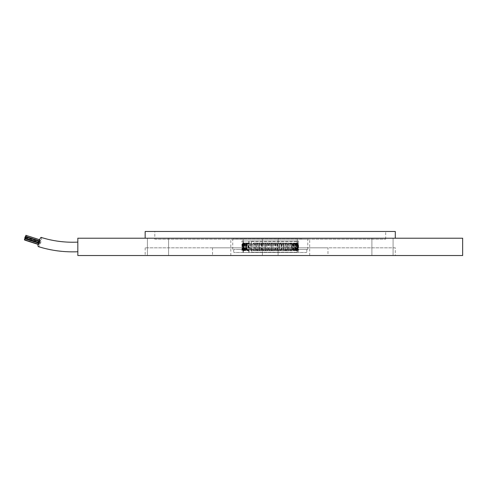 <?xml version="1.0" encoding="UTF-8"?>
<svg xmlns="http://www.w3.org/2000/svg" width="487" height="487" viewBox="0 0 487 487"><rect width="100%" height="100%" fill="white"/><g stroke="black" fill="none" stroke-linecap="round" stroke-linejoin="round"><path stroke-width="0.37" stroke-dasharray="2.44 1.83" d="M238.557 249.435L307.76 249.435L238.557 249.435M301.922 239.05L232.719 239.05L301.922 239.05M241.917 252.516L298.574 252.516L241.917 252.516L241.905 240.974L298.574 240.974L241.917 240.974M306.78 249.435L233.681 249.435L306.78 249.435M306.78 252.516L233.681 252.516L306.78 252.516M297.259 239.05L243.202 239.05L297.259 239.05M297.259 240.974L243.202 240.974L297.259 240.974M248.467 243.214L246.86 244.176L245.807 244.176L246.276 243.214L248.467 243.214L248.467 250.525L246.276 250.525L245.807 249.563L247.999 250.178L247.999 243.561M250.927 250.525L250.927 243.214L250.884 249.563L252.844 249.563L250.884 249.563L250.927 250.525L254.086 250.525L252.844 249.563M252.771 244.176L250.884 244.176L252.771 244.176L252.771 249.563M287.409 243.981L287.519 243.019L283.897 243.019L283.897 250.72L287.519 250.72L287.409 249.758L285.102 249.758L285.102 243.981L287.409 243.981L287.409 249.758M287.519 243.019L287.519 250.72M281.79 243.981L282.198 243.019L278.095 243.019L278.095 250.72L282.198 250.72L281.79 249.758L279.173 249.758L279.173 243.981L281.79 243.981L281.79 249.758M282.198 243.019L282.198 250.72M275.551 243.981L276.239 243.019L271.868 243.019L271.868 250.72L276.239 250.72L275.551 249.758L272.769 249.758L272.769 243.981L275.551 243.981L275.551 249.758M276.239 243.019L276.239 250.72M269.019 243.981L269.95 243.019L265.561 243.019L265.561 250.72L269.95 250.72L269.019 249.758L266.225 249.758L266.225 243.981L269.019 243.981L269.019 249.758M269.95 243.019L269.95 250.72M262.56 243.981L263.68 243.019L259.498 243.019L259.498 250.72L263.68 250.72L262.56 249.758L259.9 249.758L259.9 243.981L262.56 243.981L262.56 249.758M263.68 243.019L263.68 250.72M256.509 243.981L257.763 243.019L254.019 243.019L254.019 250.72L257.763 250.72L256.509 249.758L254.129 249.758L254.129 243.981L256.509 243.981L256.509 249.758M257.763 243.019L257.763 250.72M251.615 241.455L297.466 241.455L251.347 241.455L251.615 252.284L297.466 252.284L251.347 252.284L251.347 241.455M250.592 243.981L250.635 243.019L253.94 243.019L253.94 250.72L250.635 250.72L250.592 249.758L252.698 249.758L252.698 243.981L250.592 243.981L250.592 249.758M292.103 243.981L291.902 243.019L288.955 243.019L288.955 250.72L291.902 250.72L292.103 249.758L290.222 249.758L290.222 243.981L292.103 243.981L292.103 249.758M291.902 243.019L291.902 250.72M295.615 243.981L295.122 243.019L293.01 243.019L293.01 250.72L295.122 250.72L295.615 249.758L294.27 249.758L294.27 243.981L295.615 243.981L295.615 249.758M295.122 243.019L295.122 250.72M255.778 243.981L255.517 243.019L259.407 243.019L259.407 250.72L255.517 250.72L255.778 249.758L258.256 249.758L258.256 243.981L255.778 243.981L255.778 249.758M255.517 243.019L255.517 250.72M261.75 243.981L261.196 243.019L265.464 243.019L265.464 250.72L261.196 250.72L261.75 249.758L264.465 249.758L264.465 243.981L261.75 243.981L261.75 249.758M261.196 243.019L261.196 250.72M268.179 243.981L267.363 243.019L271.77 243.019L271.77 250.72L267.363 250.72L268.179 249.758L270.985 249.758L270.985 243.981L268.179 243.981L268.179 249.758M267.363 243.019L267.363 250.72M274.717 243.981L273.688 243.019L277.998 243.019L277.998 250.72L273.688 250.72L274.717 249.758L277.462 249.758L277.462 243.981L274.717 243.981L274.717 249.758M273.688 243.019L273.688 250.72M281.017 243.981L279.818 243.019L283.811 243.019L283.811 250.72L279.818 250.72L281.017 249.758L283.55 249.758L283.55 243.981L281.017 243.981L281.017 249.758M279.818 243.019L279.818 250.72M286.733 243.981L285.437 243.019L288.888 243.019L288.888 250.72L285.437 250.72L286.733 249.758L288.925 249.758L288.925 243.981L286.733 243.981L286.733 249.758M285.437 243.019L285.437 250.72M291.561 243.981L290.24 243.019L292.961 243.019L292.961 250.72L290.24 250.72L291.561 249.758L293.284 249.758L293.284 243.981L291.561 243.981L291.561 249.758M290.24 243.019L290.24 250.72M295.238 243.981L293.959 243.019L295.804 243.019L295.804 250.72L293.959 250.72L295.238 249.758L296.406 249.758L296.406 243.981L295.238 243.981L295.238 249.758M293.959 243.019L293.959 250.72M297.569 243.981L296.4 243.019L297.277 243.019L297.277 250.72L296.4 250.72L298.117 249.758L298.117 243.981L297.569 243.981L297.569 249.758M296.4 243.019L296.4 250.72M298.421 243.981L297.289 243.019L297.289 250.72L298.428 249.758L298.324 243.981L298.421 249.758M297.435 243.019L297.435 250.72M297.764 243.981L296.997 243.019L295.84 243.019L295.84 250.72L296.997 250.72L297.764 249.758L297.021 249.758L297.021 243.981L297.764 243.981L297.764 249.758M296.997 243.019L296.997 250.72M256.04 244.176L258.329 244.176L259.474 243.214L255.76 243.214L256.04 249.563L258.329 249.563L256.04 249.563M259.474 243.214L259.474 250.525L258.329 249.563M256.022 249.563L255.76 250.525L259.474 250.525M255.76 250.525L255.76 243.214M261.957 244.176L264.453 244.176L265.445 243.214L261.373 243.214L261.957 244.176L261.957 249.563L264.453 249.563L261.957 249.563M265.445 243.214L265.445 250.525L264.453 249.563M261.927 249.563L261.373 250.525L265.445 250.525M261.373 250.525L261.373 243.214M291.798 244.176L290.039 244.176L288.779 243.214L291.591 243.214L291.798 249.563L290.039 249.563L291.798 249.563M288.779 243.214L288.779 250.525L290.039 249.563M291.786 249.563L291.591 250.525L288.779 250.525M291.591 250.525L291.591 243.214M295.299 244.176L294.02 244.176L292.766 243.214L294.781 243.214L295.299 244.176L295.299 249.563L294.02 249.563L295.299 249.563M292.766 243.214L292.766 250.525L294.02 249.563M295.268 249.563L294.781 250.525L292.766 250.525M294.781 250.525L294.781 243.214M297.454 244.176L296.717 244.176L295.542 243.214L296.644 243.214L297.454 244.176L297.454 249.563L296.717 249.563L297.454 249.563M295.542 243.214L295.542 250.525L296.717 249.563M297.405 249.563L296.644 250.525L295.542 250.525M296.644 250.525L296.644 243.214M298.05 244.176L296.948 243.214L298.135 244.176L298.05 249.563M296.948 243.214L296.948 250.525L297.989 249.563M297.119 252.284L297.119 250.525L298.081 249.563L296.948 250.525M297.088 250.525L297.088 243.214M297.32 244.176L297.813 244.176L296.924 243.214L296.09 243.214L297.32 244.176L297.32 249.563L297.813 249.563L297.32 249.563M296.924 243.214L296.924 250.525L297.764 249.563M297.247 249.563L296.09 250.525L296.924 250.525M296.09 250.525L296.09 243.214M295.037 244.176L296.09 244.176L295.451 243.214L293.691 243.214L295.037 244.176L295.037 249.563L296.09 249.563L295.037 249.563M295.451 243.214L295.451 250.525L296.053 249.563M294.964 249.563L293.691 250.525L295.451 250.525M293.691 250.525L293.691 243.214M291.348 244.176L292.955 244.176L292.626 243.214L290.027 243.214L291.421 244.176L291.421 249.563L292.973 249.563L291.421 249.563M292.626 243.214L292.626 250.525L292.973 244.176L291.421 244.176M291.348 249.563L290.027 250.525L292.626 250.525M290.027 250.525L290.027 243.214M286.587 244.176L288.627 244.176L288.59 243.214L285.303 243.214L286.666 244.176L286.666 249.563L288.633 249.563L286.666 249.563M288.59 243.214L288.59 250.525L288.633 244.176L286.666 244.176M286.587 249.563L285.303 250.525L288.59 250.525M285.303 250.525L285.303 243.214M280.95 249.563L279.763 250.525L279.763 243.214L280.95 244.176L283.312 244.176L283.568 243.214L283.568 250.525L283.312 249.563L280.95 249.563L283.312 249.563M279.763 250.525L283.568 250.525M283.568 243.214L279.763 243.214M274.796 244.176L277.292 244.176L277.827 243.214L273.706 243.214L274.796 244.176L274.796 249.563L277.292 249.563L274.796 249.563M277.827 243.214L277.827 250.525L277.292 249.563M274.735 249.563L273.706 250.525L277.827 250.525M273.706 250.525L273.706 243.214M268.325 244.176L270.888 244.176L271.673 243.214L267.466 243.214L268.325 244.176L268.325 249.563L270.888 249.563L268.325 249.563M271.673 243.214L271.673 250.525L270.888 249.563M268.276 249.563L267.466 250.525L271.673 250.525M267.466 250.525L267.466 243.214M252.844 244.176L254.086 243.214L250.927 243.214M254.086 243.214L254.086 250.525M246.276 243.214L246.276 250.525M244.121 244.176L243.342 244.176L244.115 243.214L245.418 243.214L244.121 244.176L244.121 249.563L243.342 249.563L244.121 249.563M244.115 243.214L244.115 250.525L243.384 249.563M244.194 249.563L245.418 250.525L244.115 250.525M245.418 250.525L245.418 243.214M242.94 244.176L244.054 243.214L243.427 243.214L242.356 244.176L243.707 243.214L242.563 244.176L242.356 249.563L242.94 249.563L242.544 249.563L243.427 250.525L244.054 250.525L242.94 249.563M243.36 243.214L243.36 250.525L242.41 249.563M242.623 249.563L243.36 250.525M243.707 250.525L243.707 243.214M244.054 243.214L244.054 250.525M243.427 250.525L243.427 243.214M243.926 244.176L244.937 244.176L246.16 243.214L244.59 243.214L243.926 244.176L243.926 249.563L244.937 249.563L243.926 249.563M246.16 243.214L246.16 250.525L244.937 249.563M243.963 249.563L244.59 250.525L246.16 250.525M244.59 250.525L244.59 243.214M249.563 243.214L249.563 250.525L248.297 249.563L246.793 249.563L246.769 244.176L248.297 244.176L249.563 243.214L247.134 243.214L246.86 244.176M246.86 249.563L247.134 250.525L249.563 250.525M247.134 250.525L247.134 243.214M249.04 241.455L249.04 252.284M253.94 243.019L252.698 243.981M246.459 249.758L248.084 249.758L248.084 243.981L246.459 243.981L246.459 249.758L246.806 250.72L249.35 250.72L248.084 249.758M243.61 249.758L244.663 249.758L244.663 243.981L243.61 243.981L243.61 249.758L244.243 250.72L245.886 250.72L244.663 249.758M242.197 249.758L242.617 249.758L242.617 243.981L242.197 243.981L242.197 249.758L243.074 250.72L245.125 250.72L243.896 249.758L243.031 249.758L243.031 243.981L243.896 243.981L243.896 249.758M242.295 249.758L242.063 243.981L242.295 249.758L243.378 250.72L242.063 249.758M295.84 243.019L297.021 243.981M298.117 243.981L297.277 243.019L298.324 243.981M295.804 243.019L296.406 243.981M292.961 243.019L293.284 243.981M288.888 243.019L288.925 243.981M283.811 243.019L283.55 243.981M277.998 243.019L277.462 243.981M271.77 243.019L270.985 243.981M265.464 243.019L264.465 243.981M259.407 243.019L258.256 243.981M246.459 243.981L246.806 243.019L249.35 243.019L248.084 243.981M243.61 243.981L244.243 243.019L245.886 243.019L244.663 243.981M242.197 243.981L243.074 243.019L243.737 243.019L242.617 243.981M242.295 243.981L243.378 243.019L242.063 243.981M293.01 243.019L294.27 243.981M288.955 243.019L290.222 243.981M283.897 243.019L285.102 243.981M278.095 243.019L279.173 243.981M271.868 243.019L272.769 243.981M265.561 243.019L266.225 243.981M259.498 243.019L259.9 243.981M254.019 243.019L254.129 243.981M243.896 243.981L245.125 243.019L243.756 243.019L243.031 243.981M297.021 249.758L295.84 250.72M298.324 249.758L297.289 250.72L298.117 249.758M296.406 249.758L295.804 250.72M293.284 249.758L292.961 250.72M288.925 249.758L288.888 250.72M283.55 249.758L283.811 250.72M277.462 249.758L277.998 250.72M270.985 249.758L271.77 250.72M264.465 249.758L265.464 250.72M258.256 249.758L259.407 250.72M252.698 249.758L253.94 250.72M242.617 249.758L243.737 250.72L243.031 249.758M294.27 249.758L293.01 250.72M290.222 249.758L288.955 250.72M285.102 249.758L283.897 250.72M279.173 249.758L278.095 250.72M272.769 249.758L271.868 250.72M266.225 249.758L265.561 250.72M259.9 249.758L259.498 250.72M254.129 249.758L254.019 250.72M248.772 241.455L248.772 252.284M246.422 249.758L245.46 249.758L245.46 243.981L246.422 243.981L246.422 249.758L247.639 250.72L245.929 250.72L245.929 243.019L245.46 243.981M287.129 244.176L284.992 244.176L283.787 243.214L287.245 243.214L287.129 249.563L284.992 249.563L287.129 249.563M283.787 243.214L283.787 250.525L284.992 249.563M287.135 249.563L287.245 250.525L283.787 250.525M287.245 250.525L287.245 243.214M281.553 244.176L279.148 244.176L278.071 243.214L281.985 243.214L281.553 244.176L281.553 249.563L279.148 249.563L281.553 249.563M278.071 243.214L278.071 250.525L279.148 249.563M281.577 249.563L281.985 250.525L278.071 250.525M281.985 250.525L281.985 243.214M275.368 244.176L272.823 244.176L271.929 243.214L276.099 243.214L275.368 244.176L275.368 249.563L272.823 249.563L275.368 249.563M271.929 243.214L271.929 250.525L272.823 249.563M275.411 249.563L276.099 250.525L271.929 250.525M276.099 250.525L276.099 243.214M268.903 244.176L266.359 244.176L265.695 243.214L269.889 243.214L268.903 244.176L268.903 249.563L266.359 249.563L268.903 249.563M265.695 243.214L265.695 250.525L266.359 249.563M268.958 249.563L269.889 250.525L265.695 250.525M269.889 250.525L269.889 243.214M262.578 244.176L260.107 244.176L259.711 243.214L263.698 243.214L262.517 244.176L262.517 249.563L260.107 249.563L262.517 249.563M259.711 243.214L259.711 250.525L260.107 249.563L260.131 244.176L262.517 244.176M262.578 249.563L263.698 250.525L259.711 250.525M263.698 250.525L263.698 243.214M256.612 244.176L254.403 244.176L254.287 243.214L257.86 243.214L256.539 244.176L256.539 249.563L254.403 249.563L256.539 249.563M254.287 243.214L254.287 250.525L254.409 244.176L256.539 244.176M256.612 249.563L257.86 250.525L254.287 250.525M257.86 250.525L257.86 243.214M250.635 243.019L250.635 250.72M246.422 243.981L247.639 243.019L247.639 243.561M247.639 243.019L245.929 243.019M247.639 250.178L247.639 250.72M249.35 243.019L249.35 250.72M246.806 243.019L246.806 250.72M245.886 243.019L245.886 250.72M244.243 243.019L244.243 250.72M243.737 243.019L243.737 250.72L243.756 243.019M243.074 243.019L243.074 250.72M243.013 243.019L243.013 250.72M243.378 243.019L243.378 250.72M245.125 243.019L245.125 250.72M245.46 249.758L245.929 250.72M248.297 244.176L245.783 244.176L245.807 249.563M247.999 250.178L248.467 250.525M246.769 244.176L246.793 249.563L245.783 249.563M243.342 244.176L243.342 249.563M244.194 244.176L243.384 244.176M242.356 244.176L242.356 249.563M242.496 244.176L242.496 249.563M242.873 244.176L242.873 249.563M244.864 244.176L244.864 249.563M243.963 244.176L244.937 244.176M248.224 244.176L248.297 249.563M246.769 249.563L248.224 249.563M258.262 244.176L258.262 249.563M256.022 244.176L258.329 244.176M264.392 244.176L264.392 249.563M261.927 244.176L264.453 244.176M266.401 244.176L266.401 249.563M268.958 244.176L266.359 244.176M272.878 244.176L272.878 249.563M275.411 244.176L272.823 244.176M279.209 244.176L279.209 249.563M281.577 244.176L279.148 244.176M285.059 244.176L285.059 249.563M287.135 244.176L284.992 244.176M290.112 244.176L290.112 249.563M291.786 244.176L290.039 244.176M294.093 244.176L294.093 249.563M295.268 244.176L294.02 244.176M296.784 244.176L296.784 249.563M297.405 244.176L296.717 244.176M297.119 241.455L297.119 243.214L297.989 244.176M297.813 244.176L297.813 249.563M297.247 244.176L297.764 244.176M296.09 244.176L296.09 249.563M294.964 244.176L296.053 244.176M281.023 244.176L281.023 249.563M283.294 244.176L283.294 249.563M280.95 244.176L283.312 244.176M277.255 244.176L277.255 249.563M274.735 244.176L277.292 244.176M270.839 244.176L270.839 249.563M268.276 244.176L270.888 244.176M41.267 237.449L41.553 237.96C42.126 240.444 38.394 249.094 38.041 246.105M77.829 242.057L77.829 251.755M262.39 255.523L262.39 238.21L278.089 238.21L262.39 238.21L278.089 238.21L262.39 238.21L262.39 255.523L278.089 255.523L278.089 238.21L278.089 255.523L262.39 255.523M147.409 255.523L147.409 238.21L168.575 238.21L147.409 238.21L168.575 238.21L147.409 238.21L147.409 255.523L168.575 255.523L168.575 238.21L168.575 255.523L147.409 255.523M371.904 255.523L371.904 238.21L393.07 238.21L371.904 238.21L393.07 238.21L371.904 238.21L371.904 255.523L393.07 255.523L393.07 238.21L393.07 255.523L371.904 255.523M395.304 247.828L145.169 247.828L395.304 247.828L395.304 255.523L145.169 255.523L395.304 255.523M145.169 247.828L145.169 255.523M395.304 238.21L145.169 238.21L395.304 238.21M327.964 247.828L212.515 247.828L327.964 247.828L327.964 255.523L212.515 255.523L327.964 255.523M212.515 247.828L212.515 255.523M154.793 239.172L385.686 239.172L154.793 239.172L154.793 231.477L385.686 231.477L154.793 231.477M385.686 239.172L385.686 231.477M230.795 255.523L309.683 255.523L230.795 255.523L230.795 239.172L309.683 239.172L230.795 239.172M309.683 255.523L309.683 239.172M25.16 238.033L25.549 237.053L25.257 238.125M39.867 241.698L39.484 242.733L39.867 241.698M39.453 241.455L39.063 242.496L39.453 241.455M25.166 236.877L24.843 237.881M40.214 239.969L39.824 241.01L40.214 239.969M25.927 235.391L25.604 236.402M40.579 240.328L40.19 241.363L40.579 240.328M25.878 236.536L26.292 235.751L25.969 236.755M40.184 242.167L39.794 243.202L40.184 242.167M25.507 238.253L25.896 237.589L25.574 238.593M39.423 243.646L39.033 244.687L39.423 243.646M24.721 239.86L25.135 239.068L24.813 240.079M39.057 243.293L38.668 244.334L39.057 243.293M24.77 238.715L24.447 239.72M145.169 231.477L395.304 231.477M77.829 238.21L462.65 238.21M77.829 255.523L462.65 255.523M307.76 249.435L307.76 239.05M306.798 249.435L306.798 252.516M243.202 240.974L243.202 239.05M297.271 240.974L297.271 239.05M233.681 249.435L233.681 252.516M298.574 240.974L298.574 252.516M232.719 249.435L232.719 239.05M297.466 241.455L297.466 243.019L298.428 243.981L298.428 249.758L297.466 250.72L297.466 252.284M243.36 241.455L243.36 252.284M243.013 241.455L243.013 252.284M38.546 242.435L39.484 242.733M39.063 242.496L38.576 242.337M39.824 241.01L39.088 240.773M40.19 241.363L39.015 240.986M39.794 243.202L38.455 242.776M39.033 244.687L38.114 244.395M38.668 244.334L38.15 244.164M39.021 243.232L38.394 243.031M39.386 243.585L25.099 239.007M40.147 242.106L25.86 237.528M40.543 240.268L26.261 235.69M40.178 239.908L39.526 239.701M39.417 241.394L38.923 241.235M25.549 237.053L39.831 241.631"/><path stroke-width="0.73" d="M41.553 237.96C41.2 234.965 37.469 243.622 38.041 246.105L38.327 246.611C51.05 250.604 64.217 252.315 77.829 251.755L77.829 238.21L462.65 238.21L462.65 255.523L77.829 255.523L77.841 251.249M77.829 242.252L77.829 242.124C65.203 242.69 53.016 241.132 41.267 237.449M395.304 238.21L395.304 231.477L145.169 231.477L145.169 238.21M24.843 237.881L25.166 236.877M25.604 236.402L25.927 235.391M25.574 238.593L25.507 238.253M24.447 239.72L24.77 238.715M25.196 238.155L38.546 242.435M38.576 242.337L24.782 237.912M39.088 240.773L25.543 236.432M39.015 240.986L25.908 236.785M38.455 242.776L25.507 238.624M38.114 244.395L24.746 240.109M38.15 244.164L24.387 239.75M38.394 243.031L24.74 238.654M39.526 239.701L25.896 235.331M38.923 241.235L25.135 236.816"/></g></svg>
